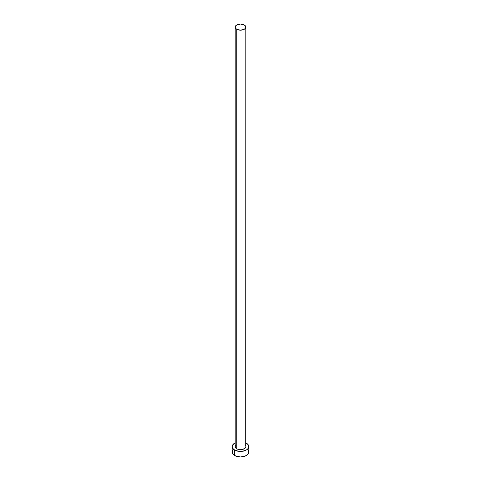 <?xml version="1.0" encoding="UTF-8"?>
<svg xmlns="http://www.w3.org/2000/svg" width="481" height="481" viewBox="0 0 481 481"><rect width="100%" height="100%" fill="white"/><g stroke="black" fill="none" stroke-linecap="round" stroke-linejoin="round"><path stroke-width="0.72" d="M235.191 27.116L235.594 28.289L236.748 29.281L240.5 30.183L244.252 29.281L245.406 28.289L245.809 27.116L245.406 25.944L244.252 24.946L240.5 24.05L236.748 24.946L235.594 25.944L235.191 27.116L235.191 446.615A5.309 3.066 0 0 0 236.748 448.785L236.748 29.281A5.309 3.066 180 0 1 235.191 27.116A5.309 3.066 180 0 1 238.468 24.284A5.309 3.066 180 0 1 244.252 24.946A5.309 3.066 180 0 1 245.809 27.116A5.309 3.066 180 0 1 242.532 29.948A5.309 3.066 180 0 1 236.748 29.281L236.748 448.785A5.309 3.066 0 0 0 242.532 449.446A5.309 3.066 0 0 0 245.809 446.615L245.406 447.787L244.252 448.785L240.5 449.681L237.548 449.164L236.087 448.322L235.293 447.216L235.293 446.019M232.804 450.3L232.173 452.14A8.327 4.81 0 0 0 234.608 455.543L234.608 450.018L238.877 451.334L242.123 451.334L246.392 450.018L248.196 448.454L248.671 447.552L248.671 445.677L247.426 443.945L245.809 442.911A8.327 4.81 180 0 1 246.392 443.217A8.327 4.81 180 0 1 248.827 446.615A8.327 4.81 180 0 1 243.687 451.058A8.327 4.81 180 0 1 234.608 450.018L234.608 455.543A8.327 4.81 0 0 0 243.687 456.583A8.327 4.81 0 0 0 248.827 452.14L248.196 450.3M234.608 450.018A8.327 4.81 180 0 1 232.173 446.615A8.327 4.81 180 0 1 235.191 442.911L232.804 444.775L232.173 446.615L232.804 448.454L234.608 450.018M235.594 445.442L236.087 444.913M244.913 444.913L245.406 445.442M245.707 446.019L245.809 27.116M232.173 446.615L232.173 452.14L232.804 453.98L235.87 456.138L240.5 456.95L245.13 456.138L248.196 453.98L248.827 452.14L248.827 446.615"/></g></svg>
